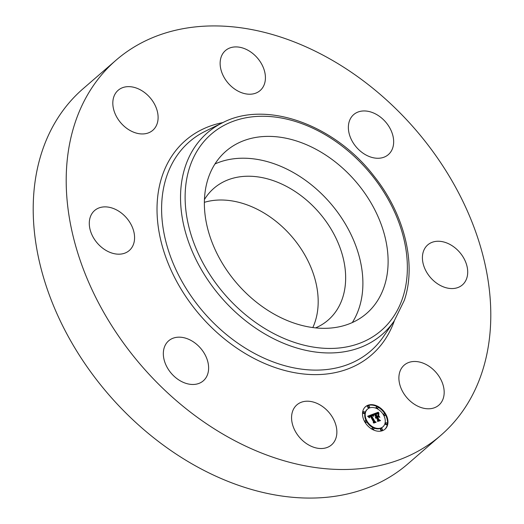 <?xml version="1.0" encoding="UTF-8"?>
<svg xmlns="http://www.w3.org/2000/svg" width="524" height="524" viewBox="0 0 524 524"><rect width="100%" height="100%" fill="white"/><g stroke="black" fill="none" stroke-linecap="round" stroke-linejoin="round"><path stroke-width="0.79" d="M214.971 163.966A107.361 78.266 -130.9 0 1 297.187 174.793A107.361 78.266 -130.9 0 1 352.292 322.574M204.452 199.533A87.213 63.574 -130.9 0 1 213.943 188.254A87.213 63.574 -130.9 0 1 306.429 199.991A87.213 63.574 -130.9 0 1 342.565 297.999A87.213 63.574 -130.9 0 1 328.109 320.118A87.213 63.574 -130.9 0 1 315.586 327.893M204.38 202.323A87.213 63.574 -130.9 0 1 288.921 233.344A87.213 63.574 -130.9 0 1 315.094 321.782A87.213 63.574 -130.9 0 1 312.815 327.566M440.894 435.287L407.901 463.858A248.107 180.859 -130.9 0 1 144.788 430.453A248.107 180.859 -130.9 0 1 41.999 151.639A248.107 180.859 -130.9 0 1 83.106 88.713L116.099 60.142A248.107 180.859 -130.9 0 1 379.212 93.547A248.107 180.859 -130.9 0 1 482.001 372.361A248.107 180.859 -130.9 0 1 440.894 435.287A248.107 180.859 -130.9 0 1 177.787 401.888A248.107 180.859 -130.9 0 1 74.991 123.075A248.107 180.859 -130.9 0 1 116.099 60.142M322.398 152.962A107.361 78.266 -130.9 0 1 366.512 313.522A107.361 78.266 -130.9 0 1 270.083 311.747A107.361 78.266 -130.9 0 1 225.968 151.187A107.361 78.266 -130.9 0 1 322.398 152.962M432.326 408.373A26.462 19.29 -130.9 0 1 403.978 393.819A26.462 19.29 -130.9 0 1 404.214 365.13A26.462 19.29 -130.9 0 1 410.744 361.894A26.462 19.29 -130.9 0 1 439.086 376.455A26.462 19.29 -130.9 0 1 438.857 405.144A26.462 19.29 -130.9 0 1 432.326 408.373M466.766 278.205A26.462 19.29 -130.9 0 1 462.384 284.912A26.462 19.29 -130.9 0 1 434.317 281.349A26.462 19.29 -130.9 0 1 423.353 251.612A26.462 19.29 -130.9 0 1 427.741 244.898A26.462 19.29 -130.9 0 1 455.801 248.461A26.462 19.29 -130.9 0 1 466.766 278.205M390.93 130.168A26.462 19.29 -130.9 0 1 388.343 154.613A26.462 19.29 -130.9 0 1 351.106 139.043A26.462 19.29 -130.9 0 1 353.693 114.599A26.462 19.29 -130.9 0 1 390.93 130.168M249.228 50.998A26.462 19.29 -130.9 0 1 260.101 90.573A26.462 19.29 -130.9 0 1 236.331 90.135A26.462 19.29 -130.9 0 1 225.458 50.559A26.462 19.29 -130.9 0 1 249.228 50.998M124.673 87.056A26.462 19.29 -130.9 0 1 153.015 101.61A26.462 19.29 -130.9 0 1 152.785 130.306A26.462 19.29 -130.9 0 1 146.248 133.535A26.462 19.29 -130.9 0 1 117.907 118.981A26.462 19.29 -130.9 0 1 118.142 90.292A26.462 19.29 -130.9 0 1 124.673 87.056M90.226 217.231A26.462 19.29 -130.9 0 1 94.615 210.517A26.462 19.29 -130.9 0 1 122.675 214.08A26.462 19.29 -130.9 0 1 133.64 243.824A26.462 19.29 -130.9 0 1 129.258 250.531A26.462 19.29 -130.9 0 1 101.191 246.974A26.462 19.29 -130.9 0 1 90.226 217.231M166.069 365.261A26.462 19.29 -130.9 0 1 168.656 340.816A26.462 19.29 -130.9 0 1 205.886 356.386A26.462 19.29 -130.9 0 1 203.299 380.83A26.462 19.29 -130.9 0 1 166.069 365.261M320.668 405.294A26.462 19.29 -130.9 0 1 331.541 444.876A26.462 19.29 -130.9 0 1 307.771 444.437A26.462 19.29 -130.9 0 1 296.892 404.856A26.462 19.29 -130.9 0 1 320.668 405.294M385.723 414.078A14.888 10.853 -130.9 0 1 384.983 429.215A14.888 10.853 -130.9 0 1 364.756 421.84A14.888 10.853 -130.9 0 1 365.497 406.703A14.888 10.853 -130.9 0 1 385.723 414.078M383.502 414.903A11.731 8.548 -130.9 0 1 382.92 426.824A11.731 8.548 -130.9 0 1 366.977 421.021A11.731 8.548 -130.9 0 1 367.56 409.093A11.731 8.548 -130.9 0 1 383.502 414.903M373.088 414.242L373.37 416.082L372.302 415.257L371.09 415.493L374.464 421.545L375.348 421.951L373.252 422.724L373.527 421.833L370.383 416.298L369.525 416.829L369.603 417.811L369.387 416.737L370.141 415.886L369.014 416.547L369.263 417.72L367.619 416.239L373.081 414.15L372.695 415.473L373.167 415.08M373.56 414.523L373.828 416.266L373.402 414.661M372.734 415.689L371.667 415.827L374.837 421.427L376.16 422.2L373.822 423.065L375.826 422.141L374.726 421.519L371.431 415.722L372.734 415.689M378.256 412.231L378.452 414.183L377.116 413.39L375.295 413.888L376.776 416.488L375.754 414.091L377.162 413.652L377.981 413.953L375.95 414.196L377.169 416.344L377.863 416.089L378.059 414.877L379.389 417.209L378.092 416.573L377.044 416.96L378.636 419.763L379.631 420.268L377.385 421.099L377.719 420.104L376.363 417.707L375.774 418.178L376.127 417.301L375.4 417.956L375.859 416.829L374.529 414.484L373.501 413.993L378.256 412.231L377.811 413.678M378.773 412.676L378.937 414.451L378.61 412.82M379.874 417.353L378.341 414.91L379.874 417.353M377.699 417.281L379.055 419.659L380.548 420.576L377.699 421.447L380.208 420.523L378.976 419.77L377.503 417.17L378.642 416.934L377.608 417.359M369.407 406.342A0.904 0.655 -130.9 0 1 368.136 406.814A0.904 0.655 -130.9 0 1 369.407 406.342M385.245 414.255A0.904 0.655 -130.9 0 1 383.974 414.726A0.904 0.655 -130.9 0 1 385.245 414.255M377.928 407.227A0.904 0.655 -130.9 0 1 376.658 407.698A0.904 0.655 -130.9 0 1 377.928 407.227M382.343 429.104A0.904 0.655 -130.9 0 1 381.072 429.575A0.904 0.655 -130.9 0 1 382.343 429.104M387.072 423.32A0.904 0.655 -130.9 0 1 385.802 423.785A0.904 0.655 -130.9 0 1 387.072 423.32M365.235 421.663A0.904 0.655 -130.9 0 1 366.505 421.191A0.904 0.655 -130.9 0 1 365.235 421.663M363.407 412.604A0.904 0.655 -130.9 0 1 364.678 412.133A0.904 0.655 -130.9 0 1 363.407 412.604M372.551 428.697A0.904 0.655 -130.9 0 1 373.822 428.226A0.904 0.655 -130.9 0 1 372.551 428.697M377.044 416.96L376.573 417.366L378.171 420.169L378.904 420.536M377.902 415.827L378.42 416.731M376.684 416.711L377.863 416.089M375.295 413.888L374.83 414.294L376.311 416.894L377.057 416.39M373.776 414.124L377.791 412.637M375.859 416.829L375.466 417.17M376.278 417.562L375.839 417.936M378.636 419.763L378.171 420.169M377.169 416.344L376.704 416.75M376.658 413.737L376.317 414.032M376.474 413.796L376.081 414.137M376.776 416.488L376.311 416.894M378.315 413.495L377.974 413.79M378.295 413.403L377.902 413.744M378.282 413.318L377.843 413.698M378.262 413.167L377.797 413.574M378.256 413.036L377.784 413.443M378.249 412.892L377.778 413.298M378.243 412.814L377.778 413.22M378.243 412.729L377.778 413.135M378.243 412.643L377.778 413.043M367.802 416.397L372.623 414.648M368.994 416.619L369.21 416.279M369.872 416.311L369.63 416.672M371.09 415.493L370.625 415.899L373.998 421.944L374.601 422.226M373.081 414.15L372.61 414.556M368.975 416.79L368.601 417.111M368.981 416.704L368.555 417.071M369.014 416.547L368.549 416.953M369.053 416.475L368.582 416.881M369.093 416.403L368.627 416.809M369.151 416.338L368.68 416.744M370.245 416.174L369.885 416.488M369.97 416.272L369.505 416.678M369.78 416.357L369.427 416.659M374.464 421.545L373.998 421.944M373.186 415.257L372.819 415.571M373.173 415.165L372.761 415.525M371.667 415.827L372.001 415.525M371.922 415.545L371.529 415.886M371.844 415.565L371.509 415.86M375.826 422.141L375.459 422.462M379.848 420.831L380.208 420.523M378.426 416.829L378.053 417.15M384.885 413.862A14.888 10.853 49.1 0 0 377.732 406.965M377.156 406.657A14.888 10.853 49.1 0 0 365.267 406.912M384.747 429.411A14.888 10.853 49.1 0 0 385.382 414.707M366.636 421.643A11.731 8.548 49.1 0 0 373.042 427.663M373.54 427.892A11.731 8.548 49.1 0 0 382.448 427.23L382.92 426.824M367.56 409.093L367.095 409.499A11.731 8.548 49.1 0 0 366.197 420.838M368.182 405.897L367.717 406.303A0.904 0.655 49.1 0 0 368.896 407.665L369.361 407.259M383.817 415.486A0.904 0.655 49.1 0 0 384.734 415.578L385.206 415.172M384.02 413.809L383.555 414.209A0.904 0.655 49.1 0 0 383.371 414.687M376.704 406.775L376.239 407.181A0.904 0.655 49.1 0 0 376.474 408.432M376.966 408.661A0.904 0.655 49.1 0 0 377.418 408.543L377.883 408.144M381.118 428.658L380.647 429.064A0.904 0.655 49.1 0 0 381.832 430.427L382.297 430.021M385.847 422.868L385.382 423.274A0.904 0.655 49.1 0 0 386.561 424.637L387.033 424.237M365.274 420.746L364.809 421.152A0.904 0.655 49.1 0 0 364.625 421.617M365.123 422.462A0.904 0.655 49.1 0 0 365.988 422.514L366.459 422.115M363.446 411.687L362.981 412.087A0.904 0.655 49.1 0 0 364.16 413.456L364.632 413.05M372.597 427.781L372.125 428.18A0.904 0.655 49.1 0 0 372.276 429.359M372.859 429.667A0.904 0.655 49.1 0 0 373.311 429.549L373.776 429.143M394.277 320.812L383.352 336.762A138.415 100.896 -130.9 0 1 233.94 340.397A138.415 100.896 -130.9 0 1 166.508 176.843A138.415 100.896 -130.9 0 1 205.375 131.197L222.726 122.662C266.1 99.966 334.482 124.555 373.848 175.907C404.397 213.995 416.803 263.854 404.318 300.344L394.277 320.812A133.417 97.261 -130.9 0 1 250.256 324.317A133.417 97.261 -130.9 0 1 185.26 166.665A133.417 97.261 -130.9 0 1 222.726 122.662M394.402 320.629A141.965 103.49 -130.9 0 1 243.018 352.154A141.965 103.49 -130.9 0 1 162.054 176.398A141.965 103.49 -130.9 0 1 222.923 122.57M402.76 297.599A129.867 94.667 -130.9 0 1 264.6 328.391A129.867 94.667 -130.9 0 1 189.721 167.117A129.867 94.667 -130.9 0 1 327.88 136.319A129.867 94.667 -130.9 0 1 402.76 297.599M376.35 413.842L375.885 414.248M376.225 413.888L375.832 414.235M378.243 412.545L377.778 412.951M378.249 412.447L377.784 412.853M378.249 412.342L377.784 412.748"/></g></svg>
